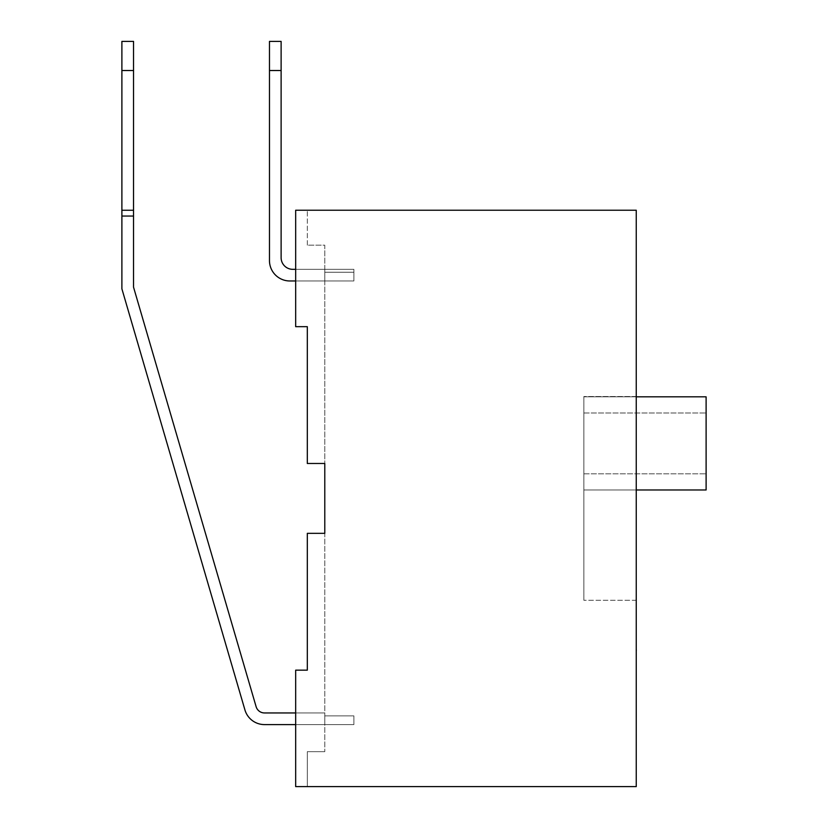 <?xml version="1.0" encoding="UTF-8"?>
<svg xmlns="http://www.w3.org/2000/svg" width="828" height="828" viewBox="0 0 828 828"><rect width="100%" height="100%" fill="white"/><g stroke="black" fill="none" stroke-linecap="round" stroke-linejoin="round"><path stroke-width="0.62" stroke-dasharray="4.14 3.1" d="M307.312 533.346L324.783 533.346L307.312 533.346L324.783 533.346L324.783 751.669L324.783 463.483L307.312 463.483L324.783 463.483L307.312 463.483L307.312 326.667L295.668 326.667L295.668 210.229L295.668 326.667L307.312 326.667L307.312 463.483L307.312 326.667L295.668 326.667L295.668 210.229L636.246 210.229L636.246 786.6L295.668 786.6L307.312 786.6L307.312 751.669L324.783 751.669L307.312 751.669L307.312 786.6L295.668 786.6L295.668 670.162L295.668 786.6L295.668 670.162L307.312 670.162L307.312 533.346M307.312 245.171L307.312 210.229L307.312 245.171L324.783 245.171L324.783 463.483L324.783 245.171L307.312 245.171M307.312 670.162L295.668 670.162L307.312 670.162M636.308 731.052L636.308 650.736L636.246 731.052M636.246 650.736L636.246 743.886L636.308 650.736M636.246 670.162L636.246 745.842L636.308 670.162M636.308 745.842L636.308 648.769M636.308 275.983L636.308 361.608L636.308 275.983M636.246 346.932L636.246 275.983L636.308 346.932M636.246 279.636L636.246 361.608L636.308 279.636M636.246 361.608L636.308 264.494M636.308 302.748L636.308 266.471M636.246 344.8L636.246 302.748L636.308 344.8M636.246 266.471L636.308 359.621M636.246 359.621L636.246 302.748M636.246 659.492L636.246 735.129L636.308 659.492M636.246 733.246L636.246 648.769L636.246 733.246M636.246 600.3L636.246 396.529L636.246 600.3L636.246 396.529L636.246 600.3L636.246 396.529L636.246 600.3L636.246 396.529L636.246 600.3L583.854 600.3L583.854 396.529L583.854 600.3L583.854 396.529L583.854 600.3L583.854 396.529L583.854 600.3L583.854 396.529L583.854 600.3L636.246 600.3M353.887 272.236L353.887 280.971L353.887 272.236L353.887 280.971L353.887 272.236L353.887 280.971L353.887 272.236L353.887 280.971L353.887 272.236L324.783 272.236L324.783 280.971L324.783 272.236L353.887 272.236L324.783 272.236L324.783 280.971L353.887 280.971L324.783 280.971L353.887 280.971L324.783 280.971L324.783 272.236L353.887 272.236L324.783 272.236L324.783 280.971L353.887 280.971L324.783 280.971L353.887 280.971L324.783 280.971L324.783 272.236L353.887 272.236L324.783 272.236L324.783 280.971L353.887 280.971L324.783 280.971L324.783 272.236L353.887 272.236M353.887 715.868L353.887 724.593L353.887 715.868L353.887 724.593L353.887 715.868L353.887 724.593L353.887 715.868L353.887 724.593L353.887 715.868L324.783 715.868L324.783 724.593L324.783 715.868L353.887 715.868L324.783 715.868L324.783 724.593L353.887 724.593L324.783 724.593L324.783 715.868L353.887 715.868L324.783 715.868L324.783 724.593L353.887 724.593L324.783 724.593L324.783 715.868L353.887 715.868L324.783 715.868L324.783 724.593L353.887 724.593L324.783 724.593L324.783 715.868L353.887 715.868M636.246 396.829L583.854 396.829L583.854 412.986L583.854 396.829L706.108 396.829L706.108 489.979L583.854 489.979L706.108 489.979L583.854 489.979L706.108 489.979L583.854 489.979L706.108 489.979L583.854 489.979L706.108 489.979L583.854 489.979L706.108 489.979L583.854 489.979L583.854 396.829L583.854 489.979L583.854 396.829L583.854 489.979L583.854 396.829L583.854 489.979L583.854 396.829L583.854 489.979L706.108 489.979L706.108 396.829L706.108 489.979L706.108 396.829L706.108 489.979L706.108 396.829L706.108 489.979L583.854 489.979L583.854 473.823L583.854 489.979L706.108 489.979L636.246 489.979M583.854 396.829L706.108 396.829L706.108 412.986L706.108 396.829L583.854 396.829M636.246 396.529L583.854 396.529L636.246 396.529M295.668 280.971L289.852 280.971A20.379 20.379 0 0 1 269.473 260.592A20.379 20.379 0 0 0 289.852 280.971L353.887 280.971L353.887 269.328L324.783 269.328L324.783 280.971L324.783 269.328L324.783 280.971L324.783 269.328L353.887 269.328L353.887 280.971L289.852 280.971A20.379 20.379 0 0 1 269.473 260.592A20.379 20.379 0 0 0 289.852 280.971L324.783 280.971L324.783 269.328L292.76 269.328A11.644 11.644 0 0 1 281.116 257.684L281.116 41.4L281.116 70.504L281.116 41.4L269.473 41.4L269.473 260.592A20.379 20.379 0 0 0 289.852 280.971A20.379 20.379 0 0 1 269.473 260.592A20.379 20.379 0 0 0 289.852 280.971L324.783 280.971L324.783 269.328L324.783 280.971L289.852 280.971L353.887 280.971L353.887 269.328L324.783 269.328L324.783 280.971L324.783 269.328L353.887 269.328L353.887 280.971L353.887 269.328L292.76 269.328L324.783 269.328L324.783 280.971L324.783 269.328L324.783 280.971L353.887 280.971L353.887 269.328L353.887 280.971L353.887 269.328L292.76 269.328A11.644 11.644 0 0 1 281.116 257.684L281.116 41.4L281.116 70.504L281.116 41.4L269.473 41.4L281.116 41.4L281.116 257.684A11.644 11.644 0 0 0 292.76 269.328L324.783 269.328L324.783 280.971L324.783 269.328L324.783 280.971L324.783 269.328L295.668 269.328M133.536 216.056L133.536 210.24L133.536 216.056L121.892 216.056L121.892 288.827L121.892 216.056L121.892 288.827L244.933 709.938A20.379 20.379 0 0 0 264.494 724.593A20.379 20.379 0 0 1 244.933 709.938L121.892 288.827L244.933 709.938A20.379 20.379 0 0 0 264.494 724.593A20.379 20.379 0 0 1 244.933 709.938A20.379 20.379 0 0 0 264.494 724.593L353.887 724.593L295.668 724.593L324.783 724.593L324.783 712.949L264.494 712.949A8.735 8.735 0 0 1 256.111 706.667A8.735 8.735 0 0 0 264.494 712.949L324.783 712.949L324.783 724.593L324.783 712.949L264.494 712.949A8.735 8.735 0 0 1 256.111 706.667L133.536 287.161L256.111 706.667A8.735 8.735 0 0 0 264.494 712.949L324.783 712.949L324.783 724.593L295.668 724.593L324.783 724.593L324.783 712.949L264.494 712.949A8.735 8.735 0 0 1 256.111 706.667L133.536 287.161L133.536 216.056L133.536 287.161L256.111 706.667A8.735 8.735 0 0 0 264.494 712.949L324.783 712.949L324.783 724.593L324.783 712.949L264.494 712.949A8.735 8.735 0 0 1 256.111 706.667L133.536 287.161L133.536 70.515L121.892 70.515L121.892 41.4L121.892 216.056L133.536 216.056L121.892 216.056L121.892 41.4L121.892 288.827L121.892 216.056L133.536 216.056L133.536 287.161L256.111 706.667L133.536 287.161L133.536 210.24L121.892 210.24L121.892 41.4L133.536 41.4L121.892 41.4L133.536 41.4L133.536 70.515L133.536 41.4L121.892 41.4L133.536 41.4L133.536 70.515L121.892 70.515L133.536 70.515L133.536 210.24L121.892 210.24L121.892 216.056L121.892 70.515L133.536 70.515L133.536 41.4L121.892 41.4L133.536 41.4L133.536 216.056L121.892 216.056L121.892 288.827L244.933 709.938A20.379 20.379 0 0 0 264.494 724.593A20.379 20.379 0 0 1 244.933 709.938L121.892 288.827L121.892 216.056L133.536 216.056L133.536 70.515L121.892 70.515L133.536 70.515L133.536 41.4L133.536 210.24L121.892 210.24L133.536 210.24L133.536 216.056L121.892 216.056L121.892 210.24L133.536 210.24L133.536 70.515L121.892 70.515M269.473 70.515L281.116 70.515M269.473 70.504L269.473 260.592L269.473 41.4L281.116 41.4L269.473 41.4L269.473 70.504L269.473 41.4L281.116 41.4L269.473 41.4L269.473 260.592M292.76 269.328L324.783 269.328L292.76 269.328A11.644 11.644 0 0 1 281.116 257.684M264.494 724.593L324.783 724.593L264.494 724.593L324.783 724.593L324.783 712.949L295.668 712.949M133.536 210.24L121.892 210.24L133.536 210.24L133.536 70.515M121.892 216.056L121.892 210.24M583.854 473.823L706.108 473.823L583.854 473.823M583.854 412.986L706.108 412.986L583.854 412.986"/><path stroke-width="1.24" d="M324.783 533.346L307.312 533.346L307.312 670.162L295.668 670.162L295.668 786.6L636.246 786.6L636.246 210.229L295.668 210.229L295.668 326.667L307.312 326.667L307.312 463.483L324.783 463.483L324.783 533.346M636.246 650.736L636.246 745.842M636.246 264.494L636.246 361.608M636.246 648.769L636.308 650.736M636.246 489.979L706.108 489.979L706.108 396.829L636.246 396.829M281.116 257.684A11.644 11.644 0 0 0 292.76 269.328A11.644 11.644 0 0 1 281.116 257.684A11.644 11.644 0 0 0 292.76 269.328A11.644 11.644 0 0 1 281.116 257.684L281.116 41.4L269.473 41.4L269.473 260.592A20.379 20.379 0 0 0 289.852 280.971L295.668 280.971M281.116 70.515L269.473 70.515M269.473 70.504L269.473 260.592M295.668 269.328L292.76 269.328M264.494 724.593L295.668 724.593L264.494 724.593A20.379 20.379 0 0 1 244.933 709.938L121.892 288.827L121.892 216.056L133.536 216.056L133.536 287.161L256.111 706.667A8.735 8.735 0 0 0 264.494 712.949L295.668 712.949M121.892 70.515L133.536 70.515L133.536 41.4L121.892 41.4L121.892 216.056M133.536 70.515L133.536 210.24L121.892 210.24M133.536 210.24L133.536 216.056"/></g></svg>
